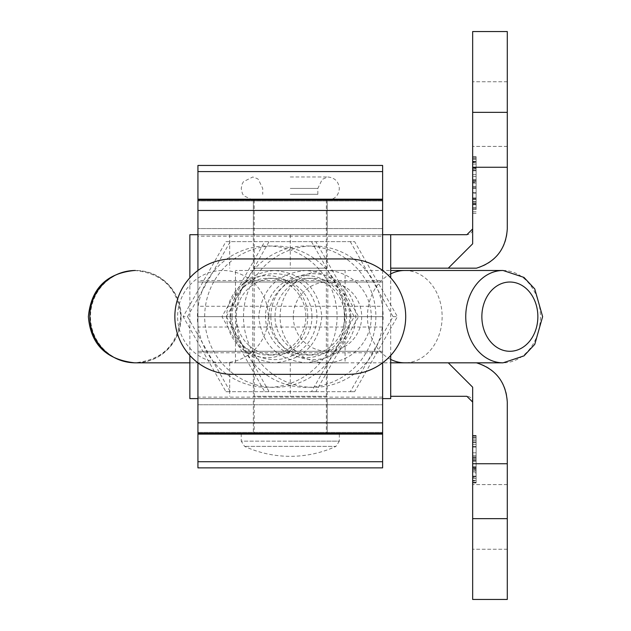 <?xml version="1.0" encoding="UTF-8"?>
<svg xmlns="http://www.w3.org/2000/svg" width="631" height="631" viewBox="0 0 631 631"><rect width="100%" height="100%" fill="white"/><g stroke="black" fill="none" stroke-linecap="round" stroke-linejoin="round"><path stroke-width="0.47" stroke-dasharray="3.15 2.37" d="M327.221 362.825L253.346 362.825L327.221 362.825L327.221 396.3L253.346 396.3L327.221 396.3M253.346 362.825L253.346 396.3M472.658 516.923L472.658 484.6L472.658 516.923M507.285 516.923L507.285 484.6L507.285 516.923M472.658 470.474L472.658 435.508L472.658 482.96L472.658 468.857L472.658 481.035L472.658 470.474L476.121 470.474L476.121 446.898L472.658 446.898M476.121 472.998L476.121 435.508L476.121 480.396L476.121 435.721L476.121 468.454L472.658 468.454L472.658 435.721L472.658 468.454L476.121 468.454L476.121 477.383L472.658 477.383L476.121 477.383L476.121 480.893L472.658 480.893L476.121 480.893L476.121 482.518L472.658 482.518L476.121 482.518L476.121 480.893L472.658 480.893L476.121 480.893L476.121 468.454L472.658 468.454L476.121 468.454L476.121 467.098L472.658 467.082L472.658 482.96L472.658 435.508L472.658 482.321L472.658 439.996L472.658 467.082L476.121 467.098L476.121 482.96L472.658 482.96L476.121 482.96L476.121 472.998L472.658 472.998M472.658 387.189L472.658 599.45M472.658 459.234L472.658 478.298L472.658 459.234L476.121 459.234L472.658 459.234L476.121 459.234L476.121 457.309L472.658 457.309L472.658 440.209L472.658 482.321L472.658 436.147L472.658 457.309L476.121 457.309L476.121 459.234L472.658 459.234M472.658 440.209L472.658 436.147L472.658 440.209L476.121 440.209L476.121 478.259L472.658 478.259L476.121 478.259L476.121 480.396L472.658 480.396L476.121 480.396L476.121 482.321L472.658 482.321L476.121 482.321L476.121 480.396L472.658 480.396L476.121 480.396L472.658 480.396L476.121 480.396L476.121 482.321L472.658 482.321L476.121 482.321L476.121 480.396L472.658 480.396L476.121 480.396L476.121 478.298L472.658 478.298L476.121 478.298L476.121 459.234L476.121 480.396L472.658 480.396L476.121 480.396L476.121 482.321L472.658 482.321L476.121 482.321L476.121 480.396L472.658 480.396L476.121 480.396L476.121 440.209L472.658 440.209L476.121 440.209L476.121 438.072L472.658 438.072L476.121 438.072L476.121 436.147L472.658 436.147L476.121 436.147L472.658 436.147L476.121 436.147L476.121 438.072L472.658 438.072L476.121 438.072L476.121 457.309L472.658 457.309L476.121 457.309L476.121 440.209L472.658 440.209M507.285 599.45L507.285 402.073A40.4 40.4 0 0 0 476.476 362.825L390.699 362.825M390.699 396.3L466.885 396.3A5.774 5.774 0 0 1 472.658 402.073M476.121 446.898L476.121 435.508L472.658 435.508L476.121 435.508L472.658 435.508L476.121 435.508L476.121 437.433L472.658 437.433L476.121 437.433L476.121 435.508L476.121 446.511L472.658 446.511M476.121 476.121L472.658 476.121M476.121 476.176L472.658 476.176M476.121 444.295L472.658 444.295M476.121 441.921L472.658 441.921L476.121 441.921M476.121 439.996L472.658 439.996L476.121 439.996M476.121 458.232L472.658 458.232M476.121 452.821L472.658 452.821M476.121 446.511L476.121 482.96L476.121 468.857L472.658 468.857L476.121 468.857L476.121 481.035L472.658 481.035L476.121 481.035L476.121 482.96L476.121 481.035L472.658 481.035M476.121 471.901L472.658 471.901M476.121 476.61L472.658 476.61M476.121 467.539L472.658 467.539M476.121 455.385L472.658 455.385M476.121 461.206L472.658 461.206M476.121 460.938L472.658 460.938M476.121 435.721L472.658 435.721L476.121 435.721M476.121 466.83L472.658 466.83L472.658 442.481L472.658 466.83L476.121 466.83L476.121 442.481L476.121 466.83L472.658 466.83L476.121 466.83M476.121 442.481L472.658 442.481L476.121 442.481M476.121 447.048L472.658 447.048M476.121 446.559L472.658 446.559M476.121 456.789L472.658 456.789M476.121 470.679L472.658 470.679M476.121 482.96L472.658 482.96M476.121 469.401L472.658 469.401M476.121 481.035L476.121 470.474M476.121 440.209L476.121 438.072L472.658 438.072L476.121 438.072L476.121 436.147L472.658 436.147L476.121 436.147L476.121 438.072L472.658 438.072L476.121 438.072L476.121 440.209M476.121 197.416L476.121 181.468L476.121 197.416M472.658 197.416L472.658 181.468L472.658 197.416M253.346 268.175L253.346 200.074L327.221 200.074L327.221 234.7L327.221 200.074L327.221 234.7L253.346 234.7L327.221 234.7L253.346 234.7L327.221 234.7L253.346 234.7L327.221 234.7L253.346 234.7L327.221 234.7L327.221 268.175L253.346 268.175L327.221 268.175M472.658 114.077L472.658 146.4L472.658 114.077M507.285 114.077L507.285 146.4L507.285 114.077M472.658 167.791L472.658 203.49L472.658 156.677L472.658 203.49L472.658 167.791L476.121 167.791L476.121 202.204L476.121 158.602L472.658 158.602L472.658 156.677L472.658 204.129L472.658 156.677L472.658 202.204L472.658 158.602L472.658 202.204L472.658 158.602L476.121 158.602L476.121 156.677L472.658 156.677L472.658 180.545L472.658 156.677L476.121 156.677L476.121 180.545L472.658 180.545L472.658 204.129L472.658 180.545L476.121 180.545L476.121 156.677L476.121 158.602L472.658 158.602L476.121 158.602L476.121 169.163L472.658 169.163M476.121 162.206L476.121 204.775L476.121 159.241L476.121 199.435L472.658 199.435L472.658 157.316L472.658 203.49L472.658 157.316L472.658 203.49L472.658 182.327L472.658 203.49L472.658 199.435L476.121 199.435L476.121 161.378L472.658 161.378L476.121 161.378L476.121 159.241L472.658 159.241L472.658 157.316L472.658 204.775L472.658 157.316L472.658 174.629L472.658 159.241L476.121 159.241L476.121 157.316L472.658 157.316L476.121 157.316L476.121 159.241L472.658 159.241L476.121 159.241L476.121 161.339L472.658 161.339L476.121 161.339L476.121 180.403L472.658 180.403L476.121 180.403L476.121 159.241L472.658 159.241L476.121 159.241L476.121 157.316L472.658 157.316L476.121 157.316L476.121 159.241L472.658 159.241L476.121 159.241L476.121 199.435L472.658 199.435L476.121 199.435L476.121 201.565L472.658 201.565L476.121 201.565L476.121 203.49L472.658 203.49L476.121 203.49L476.121 201.565L472.658 201.565L476.121 201.565L476.121 182.327L472.658 182.327L476.121 182.327L476.121 199.435L472.658 199.435L476.121 199.435L476.121 201.565L472.658 201.565L476.121 201.565L476.121 203.49L472.658 203.49L476.121 203.49L476.121 201.565L472.658 201.565L476.121 201.565L476.121 159.241L472.658 159.241L476.121 159.241L476.121 157.316L472.658 157.316L476.121 157.316L476.121 159.241L472.658 159.241L476.121 159.241L476.121 162.206L472.658 162.206M472.658 112.35L472.658 31.55L507.285 31.55L507.285 112.35L472.658 112.35L472.658 243.811M507.285 112.35L507.285 228.927A40.4 40.4 0 0 1 476.476 268.175L390.699 268.175M189.86 234.7L466.885 234.7A5.774 5.774 0 0 0 472.658 228.927M476.121 162.561L472.658 162.561M476.121 174.629L472.658 174.629L476.121 174.629M476.121 169.163L476.121 204.129L476.121 156.677L476.121 203.49L472.658 203.49L476.121 203.49L472.658 203.49L476.121 203.49L476.121 201.565L472.658 201.565L476.121 201.565L476.121 203.49L472.658 203.49L476.121 203.49L476.121 201.565L472.658 201.565L476.121 201.565L476.121 199.435L476.121 201.565L472.658 201.565L476.121 201.565L476.121 203.49L472.658 203.49L476.121 203.49L476.121 201.565L472.658 201.565L476.121 201.565L476.121 199.435L472.658 199.435L476.121 199.435L476.121 182.327L472.658 182.327L476.121 182.327L476.121 201.565L472.658 201.565L476.121 201.565L476.121 203.49L472.658 203.49M476.121 204.775L472.658 204.775M476.121 161.717L472.658 161.717M476.121 159.241L472.658 159.241L476.121 159.241L476.121 157.316L472.658 157.316L476.121 157.316L476.121 159.241L472.658 159.241L476.121 159.241L472.658 159.241L476.121 159.241L476.121 157.316L472.658 157.316L476.121 157.316L476.121 159.241L472.658 159.241L476.121 159.241L476.121 161.339L472.658 161.339L476.121 161.339L476.121 180.403L472.658 180.403L476.121 180.403L476.121 159.241L472.658 159.241L476.121 159.241L476.121 157.316L472.658 157.316L476.121 157.316L476.121 159.241L472.658 159.241L476.121 159.241M476.121 176.554L476.121 198.899L476.121 176.554L472.658 176.554L472.658 198.899L472.658 176.554L476.121 176.554M476.121 198.899L472.658 198.899M476.121 198.852L472.658 198.852M476.121 204.129L472.658 204.129L476.121 204.129L476.121 202.204L472.658 202.204L476.121 202.204L476.121 204.129L472.658 204.129L476.121 204.129L476.121 180.545L472.658 180.545L476.121 180.545L476.121 156.677L472.658 156.677L476.121 156.677L476.121 204.129M476.121 192.589L476.121 158.602L476.121 180.671L472.658 180.671L476.121 180.671L476.121 202.204L472.658 202.204L476.121 202.204L476.121 193.125L472.658 193.125L476.121 193.125L476.121 192.589L472.658 192.589M476.121 179.449L472.658 179.449M476.121 192.739L472.658 192.739M476.121 182.958L472.658 182.958M476.121 169.013L472.658 169.013M476.121 170.236L472.658 170.236M476.121 170.788L472.658 170.788M476.121 180.671L472.658 180.671L476.121 180.671M476.121 158.602L472.658 158.602M476.121 168.059L472.658 168.059M476.121 168.24L476.121 201.565L476.121 199.412L472.658 199.404L476.121 199.412L476.121 168.24L472.658 168.24M476.121 203.49L476.121 201.565L472.658 201.565L476.121 201.565L472.658 201.565L476.121 201.565L472.658 201.565L476.121 201.565L476.121 199.404L472.658 199.412L476.121 199.404L476.121 167.791M476.121 156.677L472.658 156.677M476.121 167.972L472.658 167.972M476.121 203.789L476.121 208.538L476.121 207.481L472.658 207.465L472.658 198.915L472.658 209.5L472.658 187.375L472.658 207.465L476.121 207.481L476.121 198.915L472.658 198.915L476.121 198.915L476.121 203.789L472.658 203.789M476.121 208.538L472.658 208.538L476.121 208.538L476.121 209.5L476.121 187.375L476.121 208.538L472.658 208.538L476.121 208.538M476.121 186.413L476.121 197.953L476.121 186.413L472.658 186.413L472.658 197.953L472.658 186.413L476.121 186.413M476.121 209.5L472.658 209.5L476.121 209.5M476.121 188.44L472.658 188.44L476.121 188.432M476.121 187.375L472.658 187.375L476.121 187.375M476.121 197.953L472.658 197.953L476.121 197.953M476.121 188.298L472.658 188.298M476.121 198.11L472.658 198.11M476.121 204.073L472.658 204.073M293.289 316.652A34.626 34.2 90 0 0 327.481 351.286A34.626 34.2 90 0 0 361.681 316.652A34.626 34.2 90 0 0 327.481 282.025A34.626 34.2 90 0 0 293.289 316.652M371.273 316.652A46.173 45.598 -90 0 1 325.675 362.825A46.173 45.598 -90 0 1 280.077 316.652A46.173 45.598 -90 0 1 325.675 270.486A46.173 45.598 -90 0 1 371.273 316.652M327.221 200.074L253.346 200.074L327.221 200.074L253.346 200.074L327.221 200.074L253.346 200.074L253.346 234.7L253.346 200.074M382.623 210.446L382.623 236.183L382.623 234.7L197.937 234.7L382.623 234.7L382.623 200.074L382.623 234.7L382.623 228.564L382.623 234.7L197.937 234.7L197.937 228.564L197.937 234.7L382.623 234.7L197.937 234.7L197.937 165.448L197.937 200.074L197.937 165.448L382.623 165.448L382.623 200.074L197.937 200.074L197.937 234.7L197.937 200.074L382.623 200.074L382.623 234.7L382.623 165.448L382.623 171.585L197.937 171.585L197.937 228.564L197.937 171.585M197.937 210.446L197.937 236.183L197.937 200.074L382.623 200.074L382.623 228.564L382.623 171.585M197.937 270.486L197.937 316.652L197.937 282.025L382.623 282.025L197.937 282.025L382.623 282.025L197.937 282.025L197.937 351.286L382.623 351.286L382.623 282.025L382.623 351.286L197.937 351.286L382.623 351.286L197.937 351.286L197.937 282.025M382.623 422.857L382.623 316.652L197.937 316.652L197.937 306.28L382.623 306.28L382.623 236.183L197.937 236.183L197.937 306.28L197.937 280.543L382.623 280.543L382.623 316.652L197.937 316.652L197.937 352.768L197.937 316.652L382.623 316.652L382.623 282.025L382.623 362.825M382.623 270.486L382.623 282.025M382.623 200.074L197.937 200.074L382.623 200.074M230.678 316.652C232.736 288.548 247.344 273.16 274.509 270.486C302.848 273.215 318.639 288.612 321.873 316.652C318.616 344.723 302.833 360.112 274.509 362.825C247.289 360.08 232.681 344.692 230.678 316.652M306.051 270.486C277.743 273.191 261.952 288.58 258.694 316.652C261.983 344.747 277.766 360.135 306.051 362.825C333.278 360.08 347.894 344.692 349.889 316.652C347.839 288.564 333.223 273.168 306.051 270.486L274.509 270.486M390.699 398.611L189.86 398.611M197.937 422.857L197.937 397.128L197.937 433.237L197.937 398.611L197.937 404.747L197.937 398.611L382.623 398.611L197.937 398.611L382.623 398.611L382.623 467.863L382.623 433.237L382.623 467.863L197.937 467.863L197.937 433.237L382.623 433.237L382.623 398.611L382.623 433.237L197.937 433.237L197.937 398.611L197.937 467.863L197.937 461.726L382.623 461.726L382.623 404.747L382.623 461.726M284.478 433.237L327.221 433.237L284.478 433.237M284.478 398.611L327.221 398.611L284.478 398.611M253.346 398.611L327.221 398.611L253.346 398.611L327.221 398.611L327.221 433.237L253.346 433.237L327.221 433.237L253.346 433.237L327.221 433.237L327.221 398.611L253.346 398.611L253.346 433.237M327.221 398.611L327.221 433.237M197.937 396.3L197.937 352.768L382.623 352.768L382.623 327.032L197.937 327.032L197.937 397.128L382.623 397.128L382.623 398.611L197.937 398.611L382.623 398.611L382.623 433.237L197.937 433.237L197.937 404.747L197.937 461.726M197.937 351.286L197.937 316.652L382.623 316.652L382.623 351.286M197.937 433.237L382.623 433.237L197.937 433.237M232.066 316.652A42.979 42.443 -90 0 1 274.509 273.673A42.979 42.443 -90 0 1 316.951 316.652A42.979 42.443 -90 0 1 274.509 359.631A42.979 42.443 -90 0 1 232.066 316.652M311.974 316.652A38.365 37.884 90 0 0 274.091 278.295A38.365 37.884 90 0 0 236.207 316.652A38.365 37.884 90 0 0 274.091 355.016A38.365 37.884 90 0 0 311.974 316.652M307.778 316.652A41.031 40.518 90 0 0 267.26 275.629A41.031 40.518 90 0 0 226.742 316.652A41.031 40.518 90 0 0 267.26 357.682A41.031 40.518 90 0 0 307.778 316.652M230.094 316.652A38.365 37.884 -90 0 1 267.986 278.295A38.365 37.884 -90 0 1 305.869 316.652A38.365 37.884 -90 0 1 267.986 355.016A38.365 37.884 -90 0 1 230.094 316.652M344.329 316.652A70.696 69.82 -90 0 1 274.509 387.355A70.696 69.82 -90 0 1 204.689 316.652A70.696 69.82 -90 0 1 274.509 245.956A70.696 69.82 -90 0 1 344.329 316.652M187.502 316.652L230.283 391.685L315.839 391.685L358.621 316.652L315.839 241.626L230.283 241.626L187.502 316.652L183.14 316.652L225.922 241.626L315.839 241.626M337.08 316.652A70.696 69.82 -90 0 1 267.26 387.355A70.696 69.82 -90 0 1 197.432 316.652A70.696 69.82 -90 0 1 267.26 245.956A70.696 69.82 -90 0 1 337.08 316.652M311.477 241.626L354.259 316.652L311.477 391.685L225.922 391.685L183.14 316.652M225.922 241.626L230.283 241.626M354.259 316.652L358.621 316.652M311.477 391.685L315.839 391.685M225.922 391.685L230.283 391.685M270.865 316.652A42.979 42.443 -90 0 1 313.307 273.673A42.979 42.443 -90 0 1 355.75 316.652A42.979 42.443 -90 0 1 313.307 359.631A42.979 42.443 -90 0 1 270.865 316.652M350.773 316.652A38.365 37.884 90 0 0 312.889 278.295A38.365 37.884 90 0 0 275.006 316.652A38.365 37.884 90 0 0 312.889 355.016A38.365 37.884 90 0 0 350.773 316.652M346.577 316.652A41.031 40.518 90 0 0 306.051 275.629A41.031 40.518 90 0 0 265.533 316.652A41.031 40.518 90 0 0 306.051 357.682A41.031 40.518 90 0 0 346.577 316.652M268.893 316.652A38.365 37.884 -90 0 1 306.776 278.295A38.365 37.884 -90 0 1 344.668 316.652A38.365 37.884 -90 0 1 306.776 355.016A38.365 37.884 -90 0 1 268.893 316.652M383.127 316.652A70.696 69.82 -90 0 1 313.307 387.355A70.696 69.82 -90 0 1 243.487 316.652A70.696 69.82 -90 0 1 313.307 245.956A70.696 69.82 -90 0 1 383.127 316.652M226.3 316.652L269.082 391.685L354.638 391.685L397.42 316.652L354.638 241.626L269.082 241.626L226.3 316.652L221.938 316.652L264.72 241.626L354.638 241.626M375.879 316.652A70.696 69.82 -90 0 1 306.051 387.355A70.696 69.82 -90 0 1 236.231 316.652A70.696 69.82 -90 0 1 306.051 245.956A70.696 69.82 -90 0 1 375.879 316.652M350.276 241.626L393.058 316.652L350.276 391.685L264.72 391.685L221.938 316.652M264.72 241.626L269.082 241.626M393.058 316.652L397.42 316.652M350.276 391.685L354.638 391.685M264.72 391.685L269.082 391.685M347.996 374.364L232.571 374.364A57.713 57.713 0 0 1 174.858 316.652A57.713 57.713 0 0 1 232.571 258.939L347.996 258.939A57.713 57.713 0 0 1 405.709 316.652A57.713 57.713 0 0 1 347.996 374.364M327.797 362.825L252.771 362.825L327.797 362.825L327.797 270.486L252.771 270.486L327.797 270.486M252.771 362.825L252.771 270.486M345.11 362.825L235.458 362.825L345.11 362.825L345.11 270.486L235.458 270.486L345.11 270.486M235.458 362.825L235.458 270.486M290.284 176.988L327.797 176.988L290.284 176.988M290.284 194.301L317.843 194.301L290.284 194.301M290.284 200.074L327.797 200.074L290.284 200.074M339.336 433.237L254.214 433.237L339.336 433.237L339.336 441.14L290.284 441.14L339.336 441.14L335.96 446.385L244.599 446.385L335.96 446.385A110.015 110.015 0 0 1 244.599 446.385L241.223 441.14L290.284 441.14L241.223 441.14L241.223 433.237L290.284 433.237L241.223 433.237M507.285 518.65L472.658 518.65M290.284 362.825L290.284 396.3M229.7 362.825L229.7 396.3M476.121 460.188L472.658 460.188M290.284 234.7L290.284 268.175M229.7 234.7L229.7 268.175M476.121 161.378L472.658 161.378L476.121 161.378M476.121 164.123L472.658 164.123M404.794 270.486A46.173 37.339 -90 0 1 442.134 316.652A46.173 37.339 -90 0 1 404.794 362.825L222.94 362.825A46.173 45.329 -90 0 0 268.262 316.652A46.173 45.329 -90 0 0 222.94 270.486A46.173 45.329 -90 0 0 177.611 316.652A46.173 45.329 -90 0 0 222.94 362.825L135.413 362.825A46.173 45.598 90 0 0 181.01 316.652A46.173 45.598 90 0 0 135.413 270.486L135.815 270.486A46.173 45.329 -90 0 0 90.485 316.652A46.173 45.329 -90 0 0 135.815 362.825A46.173 45.329 -90 0 0 181.144 316.652A46.173 45.329 -90 0 0 135.815 270.486M390.699 359.41A46.173 37.339 -90 0 1 367.463 316.652A46.173 37.339 -90 0 1 390.699 273.901M503.073 270.486A46.173 37.339 -90 0 1 540.412 316.652A46.173 37.339 -90 0 1 503.073 362.825M382.623 228.564L197.937 228.564L382.623 228.564M382.623 200.95L197.937 200.95L382.623 200.95M382.623 199.199L197.937 199.199M197.937 404.747L382.623 404.747L197.937 404.747M197.937 432.361L382.623 432.361L197.937 432.361M197.937 434.112L382.623 434.112M290.284 188.424L317.843 188.424L290.284 188.424M507.285 484.6L472.658 484.6L507.285 484.6M507.285 549.238L472.658 549.238L507.285 549.238M476.121 211.795L472.658 211.795M476.121 181.468L472.658 181.468M507.285 81.762L472.658 81.762L507.285 81.762M507.285 146.4L472.658 146.4L507.285 146.4M197.937 234.7L197.937 268.175M476.121 213.365L472.658 213.365M476.121 183.037L472.658 183.037M134.553 270.486C162.601 273.223 177.989 288.612 180.726 316.652C177.989 344.7 162.601 360.088 134.553 362.825M189.86 362.825L325.675 362.825M404.794 362.825L476.476 362.825M325.675 270.486L390.699 270.486M189.86 355.474L189.86 277.837M390.699 355.474L390.699 277.837M274.509 362.825L306.051 362.825M267.986 278.295L274.091 278.295M267.986 355.016L274.091 355.016M306.776 278.295L312.889 278.295M306.776 355.016L312.889 355.016M252.771 200.074L243.763 195.744L242.359 193.528L241.223 188.527L242.209 183.866L243.479 181.673L252.771 176.988L257.251 178.605L258.331 179.362L262.725 188.424L262.725 194.301M317.843 194.301L317.843 188.424L322.236 179.362L327.797 176.988C334.809 177.674 338.658 181.523 339.336 188.527C338.658 195.539 334.809 199.388 327.797 200.074M254.214 200.074L254.214 433.237M326.353 200.074L326.353 433.237"/><path stroke-width="0.95" d="M472.658 599.45L507.285 599.45L472.658 599.45L472.658 387.189L448.294 362.825L390.699 362.825M507.285 599.45L507.285 463.738L472.658 463.738M448.294 362.825L476.476 362.825C495.635 368.922 505.912 382.007 507.285 402.073L507.285 463.738M472.658 402.073L466.885 396.3L390.699 396.3M472.658 167.262L507.285 167.262L507.285 228.927C505.912 248.993 495.635 262.078 476.476 268.175L448.294 268.175L472.658 243.811L472.658 31.55L507.285 31.55L507.285 112.35L472.658 112.35M390.699 268.175L448.294 268.175M507.285 167.262L507.285 112.35M472.658 228.927L466.885 234.7L382.623 234.7M382.623 171.585L197.937 171.585L197.937 165.448L382.623 165.448L382.623 270.486M197.937 171.585L197.937 270.486M382.623 200.074L197.937 200.074M189.86 355.474L189.86 398.611L197.937 398.611M189.86 277.837L189.86 234.7L197.937 234.7M382.623 398.611L390.699 398.611L390.699 355.474M197.937 461.726L382.623 461.726L382.623 467.863L197.937 467.863L197.937 362.825M382.623 461.726L382.623 362.825M197.937 433.237L382.623 433.237M347.996 374.364L232.571 374.364A57.713 57.713 0 0 1 174.858 316.652A57.713 57.713 0 0 1 232.571 258.939L347.996 258.939A57.713 57.713 0 0 1 405.709 316.652A57.713 57.713 0 0 1 347.996 374.364M507.285 518.65L472.658 518.65M89.815 316.652A46.173 45.598 90 0 0 135.413 362.825L134.553 362.825C106 359.575 90.604 344.179 88.379 316.652C91.116 288.612 106.505 273.223 134.553 270.486L135.413 270.486A46.173 45.598 90 0 0 89.815 316.652M404.794 362.825A46.173 37.339 -90 0 1 390.699 359.41M481.863 316.652A34.626 28.001 90 0 0 509.864 351.286A34.626 28.001 90 0 0 537.864 316.652A34.626 28.001 90 0 0 509.864 282.025A34.626 28.001 90 0 0 481.863 316.652M476.476 362.825L503.073 362.825A46.173 37.339 -90 0 1 465.741 316.652A46.173 37.339 -90 0 1 503.073 270.486L404.794 270.486A46.173 37.339 -90 0 0 390.699 273.901M382.623 199.199L197.937 199.199M382.623 210.446L197.937 210.446M197.937 434.112L382.623 434.112M197.937 422.857L382.623 422.857M135.815 362.825L134.987 362.825M503.073 362.825L524.014 355.868L534.772 344.329L542.621 316.652L534.757 288.951L523.982 277.419L503.073 270.486M135.413 362.825L189.86 362.825M390.699 270.486L404.794 270.486M134.987 270.486L135.413 270.486M390.699 277.837L390.699 234.7"/></g></svg>
